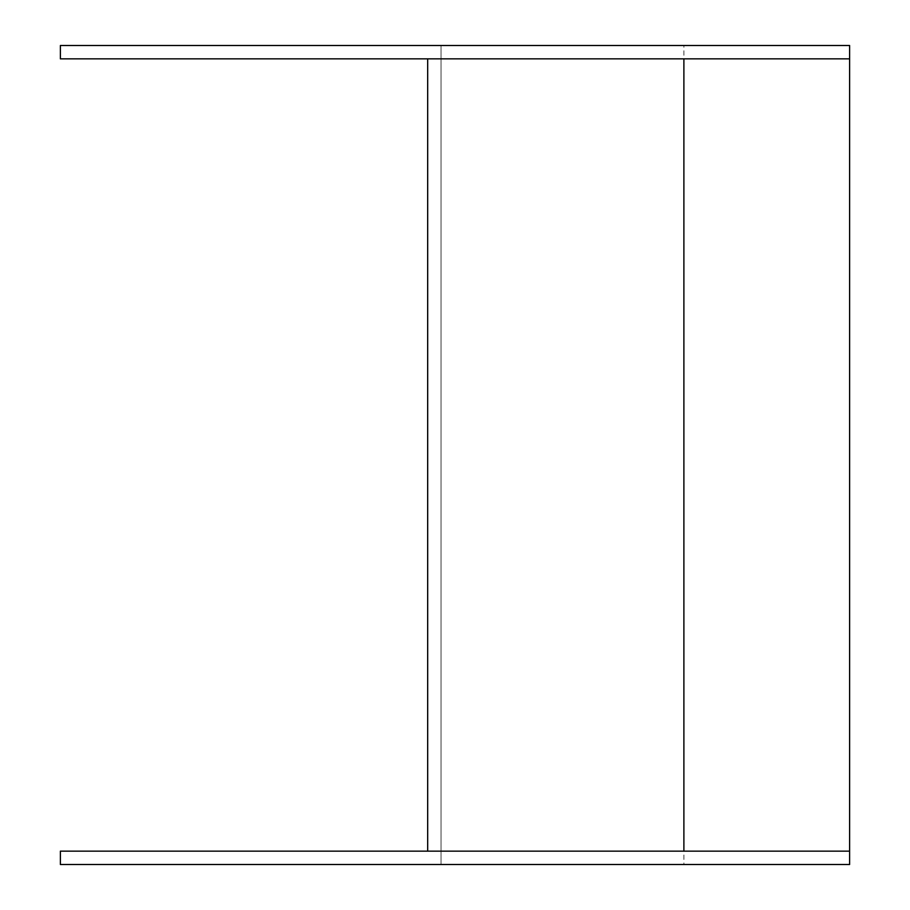 <?xml version="1.0" encoding="UTF-8"?>
<svg xmlns="http://www.w3.org/2000/svg" width="910" height="910" viewBox="0 0 910 910"><rect width="100%" height="100%" fill="white"/><g stroke="black" fill="none" stroke-linecap="round" stroke-linejoin="round"><path stroke-width="0.68" stroke-dasharray="4.55 3.41" d="M60.378 851.146L60.378 864.5L441.031 864.5L441.031 45.5L60.378 45.5L60.378 58.854L427.677 58.854L427.677 851.146L60.378 851.146M683.888 45.5L849.621 45.5L849.621 864.5L441.031 864.5L441.031 45.5L683.888 45.5L683.888 864.5M849.621 851.146L427.677 851.146M849.621 58.854L427.677 58.854"/><path stroke-width="1.36" d="M60.378 851.146L60.378 864.5L849.621 864.5L849.621 851.146L60.378 851.146M849.621 58.854L60.378 58.854L60.378 45.5L849.621 45.5L849.621 851.146M427.677 58.854L427.677 851.146M683.888 58.854L683.888 851.146"/></g></svg>
